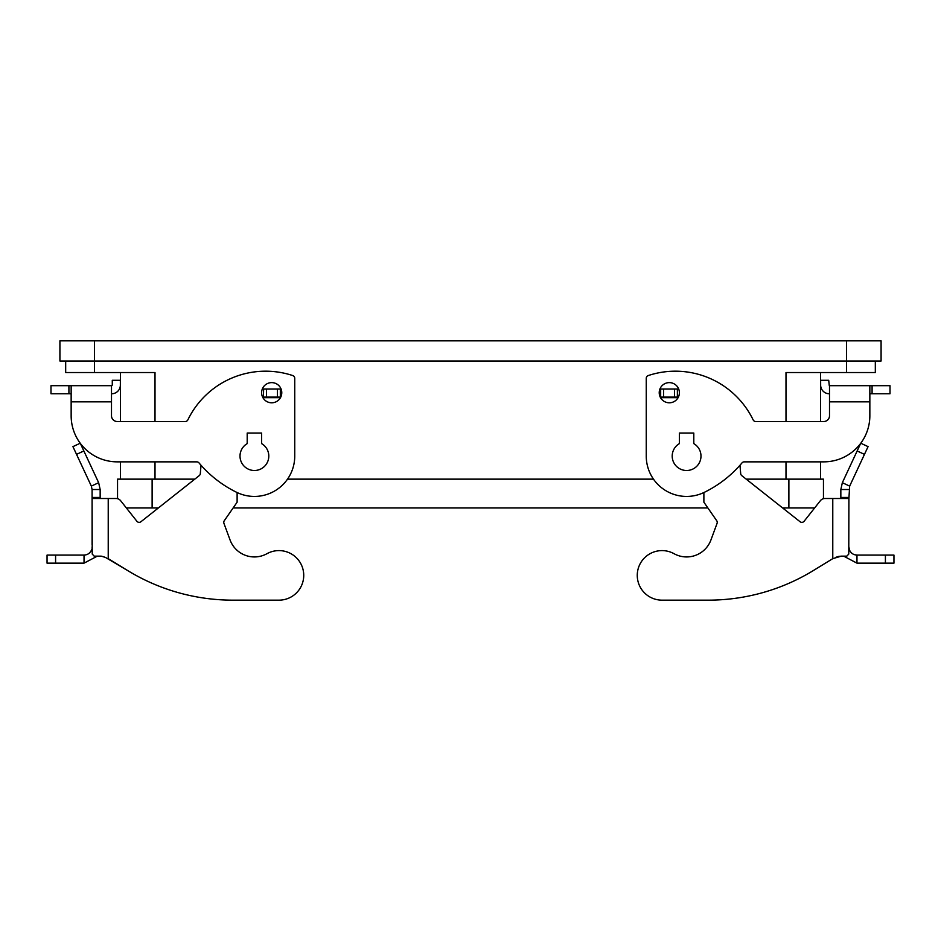 <?xml version="1.0" encoding="UTF-8"?>
<svg xmlns="http://www.w3.org/2000/svg" width="941" height="941" viewBox="0 0 941 941"><rect width="100%" height="100%" fill="white"/><g stroke="black" fill="none" stroke-linecap="round" stroke-linejoin="round"><path stroke-width="1.41" d="M261.61 392.703A10.08 10.08 0 0 1 271.69 382.622A10.08 10.08 0 0 1 281.782 392.703A10.08 10.08 0 0 1 271.69 402.795A10.08 10.08 0 0 1 261.61 392.703M659.218 392.703A10.08 10.08 0 0 0 669.31 402.795A10.08 10.08 0 0 0 679.39 392.703A10.08 10.08 0 0 0 669.31 382.622A10.08 10.08 0 0 0 659.218 392.703M679.39 443.623A14.409 14.409 0 0 0 686.601 470.5A14.409 14.409 0 0 0 693.799 443.623L693.799 433.048L679.39 433.048L679.39 443.623A14.409 14.409 0 0 0 686.601 470.5A14.409 14.409 0 0 0 693.799 443.623M240.002 456.091A14.409 14.409 0 0 1 247.201 443.623L247.201 433.048L261.61 433.048L261.61 443.623A14.409 14.409 0 0 1 254.399 470.5A14.409 14.409 0 0 1 247.201 443.623M261.61 443.623A14.409 14.409 0 0 1 268.808 456.091M117.543 498.695L117.543 479.145L194.799 479.145M287.511 479.145L653.489 479.145M746.201 479.145L823.457 479.145L823.457 498.695M102.51 556.46L105.439 557.413L101.193 556.143L94.171 556.143L92.23 554.084L92.089 498.507L116.108 498.507A5.764 5.764 0 0 1 120.624 500.694L136.892 521.267A2.882 2.882 0 0 0 140.938 521.737A2.882 2.882 0 0 1 136.892 521.267L126.365 507.952L158.37 507.952M233.121 507.952L707.879 507.952M782.63 507.952L814.635 507.952L804.108 521.267A2.882 2.882 0 0 1 800.062 521.737A2.882 2.882 0 0 0 804.108 521.267L820.376 500.694A5.764 5.764 0 0 1 824.892 498.507A5.764 5.764 0 0 0 820.376 500.694M120.424 372.542L120.424 421.521M120.424 461.855L120.424 479.145M820.576 372.542L820.576 421.521M820.576 461.855L820.576 479.145M785.994 421.521L785.994 372.542L875.318 372.542L875.318 361.015M65.682 361.015L65.682 372.542L155.006 372.542L155.006 421.521M94.5 340.842L94.5 361.015L881.082 361.015L881.082 340.842L59.918 340.842L59.918 361.015L94.5 361.015L94.5 372.542M829.503 393.761L829.292 393.761A8.645 8.645 0 0 1 820.646 385.116L820.646 380.293L828.715 380.293L829.292 385.692L869.849 385.692L869.849 415.757A46.097 46.097 0 0 1 823.74 461.855L744.225 461.855A2.882 2.882 0 0 0 742.014 462.89A115.249 115.249 0 0 1 704.268 492.355A40.334 40.334 0 0 1 646.255 456.091L646.255 378.294A2.882 2.882 0 0 1 648.231 375.565A86.443 86.443 0 0 1 753.153 419.898A2.882 2.882 0 0 0 755.741 421.521L823.74 421.521A5.764 5.764 0 0 0 829.503 415.757L829.503 385.692M646.255 378.294A2.882 2.882 0 0 1 648.231 375.565A86.443 86.443 0 0 1 753.153 419.898M742.014 462.89A115.249 115.249 0 0 1 704.268 492.355A40.334 40.334 0 0 1 646.255 456.091M829.503 401.831L869.849 401.831L869.849 415.757A46.097 46.097 0 0 1 823.74 461.855M869.849 385.692L890.01 385.692L890.01 393.761L869.849 393.761M823.74 421.521A5.764 5.764 0 0 0 829.503 415.757M820.646 383.175L820.646 385.116M50.99 385.692L50.99 393.761L50.99 385.692L71.151 385.692L71.151 415.757A46.097 46.097 0 0 0 117.26 461.855L196.775 461.855A2.882 2.882 0 0 1 198.986 462.89A115.249 115.249 0 0 0 236.732 492.355A40.334 40.334 0 0 0 294.745 456.091L294.745 378.294A2.882 2.882 0 0 0 292.769 375.565A86.443 86.443 0 0 0 187.847 419.898A2.882 2.882 0 0 1 185.259 421.521L117.26 421.521A5.764 5.764 0 0 1 111.497 415.757L111.497 385.692L112.285 385.116L112.285 380.293L120.354 380.293L120.354 385.116A8.645 8.645 0 0 1 111.708 393.761L111.497 393.761M71.151 385.692L111.497 385.692M50.99 393.761L71.151 393.761M120.354 383.175L120.354 385.116M111.497 401.831L71.151 401.831L71.151 415.757M117.26 421.521A5.764 5.764 0 0 1 111.497 415.757M266.962 553.696A25.936 25.936 0 0 1 230.075 539.993A25.936 25.936 0 0 0 266.962 553.696A24.784 24.784 0 0 1 300.638 563.377A24.784 24.784 0 0 1 278.959 600.158L232.85 600.158L278.959 600.158M108.227 498.507L108.227 558.648L127.482 570.446L105.439 557.413M223.934 523.361A2.882 2.882 0 0 1 224.276 520.726A2.882 2.882 0 0 0 223.934 523.361L230.075 539.993M91.136 550.826L90.36 552.014M88.489 553.731L87.831 554.131M100.158 498.507L100.158 489.52L92.089 489.52L92.089 544.616M92.089 549.909L92.089 547.015L92.089 549.909M84.031 555.084L47.05 555.084L47.05 563.153L84.031 563.153L84.031 555.084C87.678 554.896 90.207 553.12 91.618 549.744M97.335 556.143L84.031 563.153M92.089 489.52L91.336 486.109L98.652 482.698L100.158 489.52M98.652 482.698L80.256 443.246M280.336 397.902L280.336 389.033L263.621 389.033L263.421 398.466M140.938 521.737L199.221 475.64A2.882 2.882 0 0 0 200.304 473.629L201.033 465.266M232.85 600.158A201.692 201.692 0 0 1 127.482 570.446M237.12 492.543L237.12 502.188L224.276 520.726M263.621 397.102L280.336 397.102M80.232 443.223L72.927 446.622L91.336 486.109M662.041 600.158A24.784 24.784 0 0 1 650.055 597.065A24.784 24.784 0 0 0 662.041 600.158L708.15 600.158L662.041 600.158M674.038 553.696A25.936 25.936 0 0 0 710.925 539.993A25.936 25.936 0 0 1 674.038 553.696A24.784 24.784 0 0 0 640.362 563.377A24.784 24.784 0 0 0 650.055 597.065A24.784 24.784 0 0 1 640.362 563.377A24.784 24.784 0 0 1 674.038 553.696M860.768 443.223L868.072 446.622L849.664 486.109L848.911 498.507L832.773 498.507L832.773 558.648L813.518 570.446L832.773 558.648L841.372 556.143L838.584 556.437M849.417 549.838L849.382 549.744C850.793 553.12 853.322 554.896 856.969 555.084L854.393 554.661M849.382 549.744L848.911 547.015M838.537 556.449L835.573 557.401M856.969 563.153L856.969 555.084L893.95 555.084L893.95 563.153L856.969 563.153L843.665 556.143M848.911 498.507L848.77 554.084L846.829 556.143L841.372 556.143M848.911 489.52L840.842 489.52L842.348 482.698L849.664 486.109M840.842 498.507L840.842 489.52M832.773 498.507L824.892 498.507M800.062 521.737L741.779 475.64A2.882 2.882 0 0 1 740.696 473.629L739.967 465.266M677.579 398.466L677.379 397.102L660.664 397.102L660.664 397.902M703.88 492.543L703.88 502.188L716.724 520.726A2.882 2.882 0 0 1 717.066 523.361L710.925 539.993M708.15 600.158A201.692 201.692 0 0 0 813.518 570.446A201.692 201.692 0 0 1 708.15 600.158M677.379 397.102L677.379 389.033L660.664 389.033L660.664 397.102M842.348 482.698L860.744 443.246M788.876 479.145L788.876 507.952M152.124 479.145L152.124 507.952M155.006 461.855L155.006 479.145M785.994 461.855L785.994 479.145M846.5 340.842L846.5 372.542M872.084 385.692L872.084 393.761M68.916 385.692L68.916 393.761M92.089 497.448L100.158 497.448M280.336 397.678L263.621 397.678M55.59 555.084L55.59 563.153M266.503 397.102L266.503 389.033M277.454 397.102L277.454 389.033M76.539 454.374L83.843 450.962M848.911 497.448L840.842 497.448M885.41 555.084L885.41 563.153M677.379 397.678L660.664 397.678M674.497 397.102L674.497 389.033M663.546 397.102L663.546 389.033M864.461 454.374L857.157 450.962"/></g></svg>
